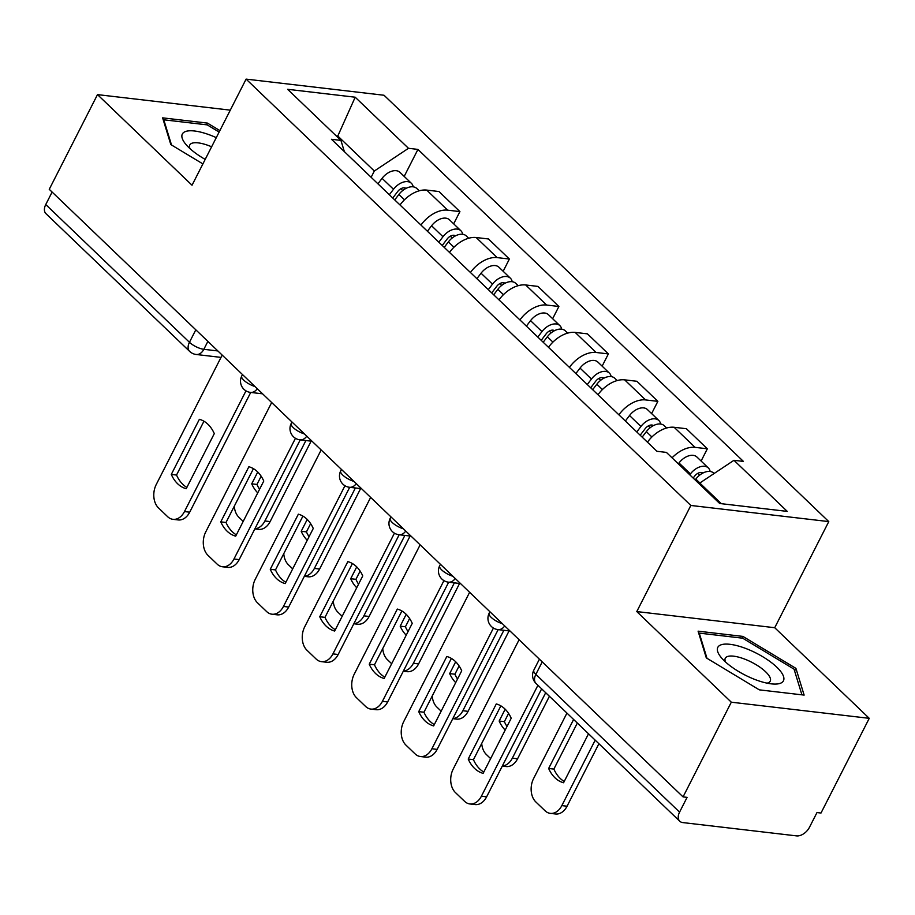 <?xml version="1.0" encoding="UTF-8"?>
<svg xmlns="http://www.w3.org/2000/svg" width="915" height="915" viewBox="0 0 915 915"><rect width="100%" height="100%" fill="white"/><g stroke="black" fill="none" stroke-linecap="round" stroke-linejoin="round"><path stroke-width="1.37" d="M731.314 702.194L869.25 718.332L774.719 627.713L828.784 521.596L384.037 95.252L246.101 79.113L690.848 505.457L636.783 611.575L731.314 702.194L683.059 796.896L49.25 189.314L97.493 94.611L192.036 185.23L246.101 79.113M869.25 718.332L820.995 813.035L816.981 812.566L809.455 827.309A11.335 7.16 133.8 0 1 796.565 835.887L682.762 822.574A11.335 7.16 133.8 0 1 679.765 821.235L536.064 683.482A11.335 7.16 -46.2 0 1 535.858 674.366L679.571 812.12A11.335 7.16 133.8 0 0 679.765 821.235M195.81 329.812L189.451 342.29A11.335 7.16 -46.2 0 0 189.657 351.406L45.944 213.653A11.335 7.16 -46.2 0 1 45.75 204.537L189.451 342.29A11.335 3.786 27 0 0 203.839 349.313L217.862 350.948M52.109 192.058L45.75 204.537M230.283 110.143L97.493 94.611M679.571 812.12L687.085 797.365L683.059 796.896M672.067 457.832A26.066 16.459 -46.2 0 1 695.08 447.355L707.341 448.796L686.41 428.723L674.138 427.282A26.066 16.459 133.8 0 0 647.443 442.185M701.107 461.034L707.341 448.796M618.895 414.815A26.066 16.459 -46.2 0 1 645.59 399.924L657.862 401.353L636.92 381.281L624.659 379.851A26.066 16.459 133.8 0 0 597.964 394.742M651.617 413.591L657.862 401.353M569.404 367.373A26.066 16.459 -46.2 0 1 596.111 352.481L608.372 353.911L587.43 333.849L575.169 332.408A26.066 16.459 133.8 0 0 548.474 347.3M602.139 366.149L608.372 353.911M519.926 319.941A26.066 16.459 -46.2 0 1 546.621 305.038L558.882 306.479L537.951 286.406L525.679 284.965A26.066 16.459 133.8 0 0 498.984 299.868M552.649 318.717L558.882 306.479M470.436 272.498A26.066 16.459 -46.2 0 1 497.131 257.607L509.392 259.036L488.461 238.964L476.189 237.534A26.066 16.459 133.8 0 0 449.494 252.426M503.159 271.275L509.392 259.036M420.946 225.056A26.066 16.459 -46.2 0 1 447.641 210.164L459.913 211.594L438.971 191.532L426.71 190.091A26.066 16.459 133.8 0 0 400.015 204.983M453.68 223.832L459.913 211.594M721.34 503.685L699.792 483.029L699.323 483.955M699.792 483.029L733.967 460.302L787.255 511.394L719.693 503.49L666.406 452.399L656.947 451.289L331.482 139.286L340.929 140.395L287.63 89.304L355.192 97.207L408.49 148.299L374.327 171.025L337.841 136.06L336.205 135.866M733.967 460.302L743.415 461.412L417.938 149.408L408.49 148.299M828.784 521.596L690.848 505.457M774.719 627.713L636.783 611.575M698.099 631.167L706.3 657.885L759.324 689.853L804.125 695.091L795.924 668.373L742.9 636.405L698.099 631.167M219.875 130.593L207.431 123.09L162.618 117.852L170.819 144.57L202.89 163.911M337.372 136.987L355.192 97.207M371.124 177.304L374.327 171.025M404.19 176.401L417.938 149.408M344.36 151.638L340.929 140.395M742.031 638.11L742.9 636.405M794.597 670.97L795.924 668.373M206.561 124.795L207.431 123.09M500.86 705.865L473.444 759.679A35.422 24.785 96.7 0 0 483.795 772.054M541.646 688.835L486.631 796.816A16.996 11.895 96.7 0 1 475.137 804.571L469.91 803.965A16.996 11.895 -83.3 0 0 481.404 796.199L486.631 796.816M468.217 759.061A35.422 24.785 96.7 0 0 483.131 773.358L511.211 718.241A35.422 24.785 96.7 0 0 496.296 703.944L468.217 759.061L473.444 759.679M519.102 639.722L453.165 769.138A16.996 11.895 -83.3 0 0 455.407 792.539L464.614 801.357A16.996 11.895 -83.3 0 0 469.91 803.965M537.928 685.266L481.404 796.199M695.148 479.963L695.812 479.083A14.171 8.944 -46.2 0 1 713.723 473.124L714.123 473.501M573.614 719.476L548.645 768.474A35.422 24.785 -83.3 0 0 563.56 782.76L588.517 733.773M566.945 713.094L533.594 778.551A16.996 11.895 -83.3 0 0 535.835 801.94L545.043 810.759A16.996 11.895 -83.3 0 0 550.338 813.378A16.996 11.895 -83.3 0 0 561.833 805.612L595.185 740.155M693.17 478.065L694.634 476.132A6.805 4.289 -46.2 0 1 702.937 473.021M689.761 474.794L690.425 473.913A14.171 8.944 -46.2 0 1 708.336 467.954A14.171 8.944 -46.2 0 1 710.132 471.477M678.335 463.836L678.999 462.967A14.171 8.944 -46.2 0 1 696.91 457.008L708.336 467.954M577.331 723.044L553.872 769.08A35.422 24.785 -83.3 0 0 564.223 781.456M598.902 743.723L567.06 806.218A16.996 11.895 96.7 0 1 555.565 813.984L550.338 813.378M553.872 769.08L548.645 768.474M451.381 658.423L423.954 712.236A35.422 24.785 96.7 0 0 434.305 724.611M498.16 629.623L437.141 749.374A16.996 11.895 96.7 0 1 425.647 757.14L420.42 756.522A16.996 11.895 -83.3 0 0 431.914 748.756L437.141 749.374M418.727 711.618A35.422 24.785 96.7 0 0 433.641 725.915L461.72 670.798A35.422 24.785 96.7 0 0 446.817 656.501L418.727 711.618L423.954 712.236M469.624 592.291L403.687 721.695A16.996 11.895 -83.3 0 0 405.928 745.096L415.124 753.914A16.996 11.895 -83.3 0 0 420.42 756.522M493.414 628.056L431.914 748.756M401.891 610.98L374.475 664.793A35.422 24.785 96.7 0 0 384.815 677.169M448.67 582.192L387.651 701.931A16.996 11.895 96.7 0 1 376.168 709.697L370.941 709.091A16.996 11.895 -83.3 0 0 382.424 701.325L387.651 701.931M369.237 664.187A35.422 24.785 96.7 0 0 384.151 678.473L412.242 623.355A35.422 24.785 96.7 0 0 397.327 609.07L369.237 664.187L374.475 664.793M420.134 544.848L354.197 674.264A16.996 11.895 -83.3 0 0 356.438 697.653L365.634 706.471A16.996 11.895 -83.3 0 0 370.941 709.091M443.935 580.613L382.424 701.325M781.559 682.727A36.84 12.318 27 0 0 762.95 656.844A36.84 12.318 27 0 0 719.705 645.43A36.84 12.318 27 0 0 721.294 657.633A36.84 12.318 27 0 0 773.083 684.02A36.84 12.318 27 0 0 781.559 682.727M767.067 683.162A25.22 8.429 27 0 0 768.932 682.476A25.22 8.429 27 0 0 770.224 681.16A25.22 8.429 27 0 0 753.926 663.444A25.22 8.429 27 0 0 726.579 656.947A25.22 8.429 27 0 0 725.286 658.262A25.22 8.429 27 0 0 725.526 661.991M706.998 658.308L699.254 633.111L742.671 638.19L794.048 669.162L801.929 694.84M698.9 633.798L699.254 633.111M216.272 137.639A36.84 12.318 27 0 0 184.224 132.115A36.84 12.318 27 0 0 185.825 144.318A36.84 12.318 27 0 0 205.2 159.393M211.617 146.789A25.22 8.429 27 0 0 191.109 143.632A25.22 8.429 27 0 0 189.817 144.947A25.22 8.429 27 0 0 190.046 148.676M171.517 144.993L163.785 119.796L207.202 124.875L219.12 132.057M163.43 120.483L163.785 119.796M642.17 437.118L646.333 431.64A14.171 8.944 -46.2 0 1 664.233 425.681L666.658 428.003M505.183 709.217L499.155 721.031A35.422 24.785 -83.3 0 0 505.183 730.056M481.713 743.438A16.996 11.895 -83.3 0 0 486.357 754.509L490.634 758.615M502.346 765.969A16.996 11.895 -83.3 0 0 512.343 758.169L545.695 692.712M640.18 435.22L645.155 428.689A6.805 4.289 -46.2 0 1 653.447 425.589M636.771 431.949L640.935 426.47A14.171 8.944 -46.2 0 1 658.846 420.511A14.171 8.944 -46.2 0 1 660.641 424.034M625.357 421.003L629.52 415.524A14.171 8.944 -46.2 0 1 647.42 409.565L658.846 420.511M508.591 713.403L504.382 721.649A35.422 24.785 -83.3 0 0 507.013 726.476M549.412 696.281L517.57 758.787A16.996 11.895 96.7 0 1 506.075 766.541L502.278 766.095M504.382 721.649L499.155 721.031M592.68 389.676L596.843 384.209A14.171 8.944 -46.2 0 1 614.754 378.25L617.168 380.56M455.693 661.774L449.677 673.6A35.422 24.785 -83.3 0 0 455.704 682.613M432.235 695.995A16.996 11.895 -83.3 0 0 436.867 707.066L441.156 711.172M452.856 718.538A16.996 11.895 -83.3 0 0 462.853 710.726L503.845 630.298M590.701 387.788L595.665 381.258A6.805 4.289 -46.2 0 1 603.957 378.147M587.281 384.506L591.445 379.039A14.171 8.944 -46.2 0 1 609.356 373.08A14.171 8.944 -46.2 0 1 611.163 376.591M575.867 373.56L580.03 368.093A14.171 8.944 -46.2 0 1 597.941 362.123L609.356 373.08M459.101 665.96L454.904 674.206A35.422 24.785 -83.3 0 0 457.523 679.044M509.072 630.904L468.08 711.344A16.996 11.895 96.7 0 1 456.596 719.11L452.788 718.664M454.904 674.206L449.677 673.6M352.401 563.549L324.985 617.362A35.422 24.785 96.7 0 0 335.325 629.737M399.18 534.749L338.173 654.5A16.996 11.895 96.7 0 1 326.678 662.254L321.451 661.648A16.996 11.895 -83.3 0 0 332.946 653.882L338.173 654.5M319.758 616.744A35.422 24.785 96.7 0 0 334.661 631.041L362.752 575.924A35.422 24.785 96.7 0 0 347.837 561.627L319.758 616.744L324.985 617.362M370.644 497.405L304.706 626.821A16.996 11.895 -83.3 0 0 306.948 650.222L316.144 659.04A16.996 11.895 -83.3 0 0 321.451 661.648M394.445 533.171L332.946 653.882M302.911 516.106L275.495 569.919A35.422 24.785 96.7 0 0 285.846 582.295M349.69 487.306L288.683 607.057A16.996 11.895 96.7 0 1 277.188 614.823L271.961 614.205A16.996 11.895 -83.3 0 0 283.456 606.439L288.683 607.057M270.268 569.302A35.422 24.785 96.7 0 0 285.183 583.598L313.262 528.481A35.422 24.785 96.7 0 0 298.359 514.184L270.268 569.302L275.495 569.919M321.154 449.974L255.216 579.378A16.996 11.895 -83.3 0 0 257.458 602.779L266.665 611.597A16.996 11.895 -83.3 0 0 271.961 614.205M344.955 485.739L283.456 606.439M253.432 468.663L226.005 522.476A35.422 24.785 96.7 0 0 236.356 534.852M300.212 439.875L239.192 559.614A16.996 11.895 96.7 0 1 227.698 567.38L222.471 566.774A16.996 11.895 -83.3 0 0 233.966 559.008L239.192 559.614M220.778 521.87A35.422 24.785 96.7 0 0 235.693 536.156L263.772 481.038A35.422 24.785 96.7 0 0 248.869 466.753L220.778 521.87L226.005 522.476M271.675 402.531L205.738 531.935A16.996 11.895 -83.3 0 0 207.98 555.336L217.175 564.155A16.996 11.895 -83.3 0 0 222.471 566.774M295.465 438.296L233.966 559.008M543.19 342.244L547.353 336.766A14.171 8.944 -46.2 0 1 565.264 330.807L567.677 333.117M406.203 614.331L400.187 626.157A35.422 24.785 -83.3 0 0 406.214 635.182M382.745 648.563A16.996 11.895 -83.3 0 0 387.377 659.624L391.666 663.73M403.366 671.095A16.996 11.895 -83.3 0 0 413.374 663.295L454.355 582.855M541.211 340.346L546.175 333.815A6.805 4.289 -46.2 0 1 554.479 330.704M537.803 337.075L541.966 331.596A14.171 8.944 -46.2 0 1 559.866 325.637A14.171 8.944 -46.2 0 1 561.673 329.16M526.377 326.129L530.54 320.65A14.171 8.944 -46.2 0 1 548.451 314.691L559.866 325.637M409.611 618.517L405.414 626.764A35.422 24.785 -83.3 0 0 408.033 631.602M459.582 583.461L418.601 663.901A16.996 11.895 96.7 0 1 407.106 671.667L403.309 671.221M405.414 626.764L400.187 626.157M493.7 294.802L497.863 289.323A14.171 8.944 -46.2 0 1 515.774 283.364L518.187 285.686M356.724 566.9L350.697 578.715A35.422 24.785 -83.3 0 0 356.724 587.739M333.254 601.121A16.996 11.895 -83.3 0 0 337.898 612.192L342.176 616.298M353.876 623.653A16.996 11.895 -83.3 0 0 363.884 615.852L404.865 535.412M491.721 292.903L496.685 286.372A6.805 4.289 -46.2 0 1 504.988 283.273M488.313 289.632L492.476 284.153A14.171 8.944 -46.2 0 1 510.387 278.194A14.171 8.944 -46.2 0 1 512.183 281.717M476.887 278.686L481.05 273.208A14.171 8.944 -46.2 0 1 498.961 267.249L510.387 278.194M360.121 571.086L355.924 579.332A35.422 24.785 -83.3 0 0 358.554 584.159M410.092 536.03L369.111 616.47A16.996 11.895 96.7 0 1 357.616 624.224L353.819 623.778M355.924 579.332L350.697 578.715M444.221 247.359L448.384 241.892A14.171 8.944 -46.2 0 1 466.284 235.933L468.709 238.243M307.234 519.457L301.207 531.272A35.422 24.785 -83.3 0 0 307.246 540.296M283.764 553.678A16.996 11.895 -83.3 0 0 288.408 564.749L292.686 568.856M304.398 576.221A16.996 11.895 -83.3 0 0 314.394 568.409L355.386 487.969M442.231 245.472L447.206 238.941A6.805 4.289 -46.2 0 1 455.498 235.83M438.823 242.189L442.986 236.722A14.171 8.944 -46.2 0 1 460.897 230.763A14.171 8.944 -46.2 0 1 462.693 234.274M427.408 231.243L431.571 225.776A14.171 8.944 -46.2 0 1 449.471 219.806L460.897 230.763M310.643 523.643L306.434 531.889A35.422 24.785 -83.3 0 0 309.064 536.728M360.613 488.587L319.621 569.027A16.996 11.895 96.7 0 1 308.126 576.793L304.329 576.347M306.434 531.889L301.207 531.272M203.942 421.232L176.526 475.045A35.422 24.785 96.7 0 0 186.866 487.421M250.721 392.432L189.702 512.183A16.996 11.895 96.7 0 1 178.219 519.937L172.992 519.331A16.996 11.895 -83.3 0 0 184.475 511.565L189.702 512.183M171.299 474.428A35.422 24.785 96.7 0 0 186.203 488.724L214.293 433.607A35.422 24.785 96.7 0 0 199.379 419.31L171.299 474.428L176.526 475.045M222.185 355.089L156.248 484.504A16.996 11.895 -83.3 0 0 158.489 507.905L167.685 516.723A16.996 11.895 -83.3 0 0 172.992 519.331M245.986 390.854L184.475 511.565M394.731 199.928L398.894 194.449A14.171 8.944 -46.2 0 1 416.805 188.49L419.219 190.8M257.744 472.014L251.728 483.841A35.422 24.785 -83.3 0 0 257.756 492.865M234.286 506.247A16.996 11.895 -83.3 0 0 238.918 517.307L243.207 521.413M254.908 528.779A16.996 11.895 -83.3 0 0 264.904 520.978L305.896 440.538M392.752 198.029L397.716 191.498A6.805 4.289 -46.2 0 1 406.008 188.387M389.332 194.758L393.496 189.279A14.171 8.944 -46.2 0 1 411.407 183.32A14.171 8.944 -46.2 0 1 413.214 186.843M377.918 183.812L382.081 178.333A14.171 8.944 -46.2 0 1 399.992 172.375L411.407 183.32M261.152 476.2L256.955 484.447A35.422 24.785 -83.3 0 0 259.574 489.285M311.123 441.144L270.131 521.584A16.996 11.895 96.7 0 1 258.648 529.35L254.839 528.904M256.955 484.447L251.728 483.841M242.475 374.544L241.732 376.008A11.335 3.786 27 0 0 243.79 380.205A11.335 3.786 27 0 0 254.976 386.519M291.965 421.987L291.222 423.439A11.335 3.786 27 0 0 293.28 427.648A11.335 3.786 27 0 0 304.455 433.962M341.455 469.418L340.712 470.882A11.335 3.786 27 0 0 342.759 475.091A11.335 3.786 27 0 0 353.945 481.404M390.934 516.861L390.19 518.325A11.335 3.786 27 0 0 392.249 522.522A11.335 3.786 27 0 0 403.435 528.836M440.424 564.303L439.68 565.756A11.335 3.786 27 0 0 441.739 569.965A11.335 3.786 27 0 0 452.925 576.278M489.914 611.735L489.17 613.199A11.335 3.786 27 0 0 491.229 617.408A11.335 3.786 27 0 0 502.404 623.721M207.877 341.375L203.839 349.313A11.335 7.926 -83.3 0 1 196.176 354.482L221.007 357.388M476.189 237.534L497.131 257.607M525.679 284.965L546.621 305.038M575.169 332.408L596.111 352.481M624.659 379.851L645.59 399.924M674.138 427.282L695.08 447.355M426.71 190.091L447.641 210.164M504.714 625.929A11.335 7.926 96.7 0 1 497.954 629.6L510.021 631.018M455.224 578.486A11.335 7.926 96.7 0 1 448.464 582.169L460.531 583.576M405.745 531.055A11.335 7.926 96.7 0 1 398.974 534.726L411.041 536.133M356.255 483.612A11.335 7.926 96.7 0 1 349.484 487.283L361.562 488.702M306.765 436.169A11.335 7.926 96.7 0 1 300.006 439.852L312.072 441.259M257.275 388.738A11.335 7.926 96.7 0 1 250.516 392.409L262.582 393.816M539.404 659.177L533.811 670.157A11.335 3.786 27 0 0 535.858 674.366L542.218 661.888M695.812 479.083L699.872 482.983M697.756 473.387L699.632 475.171M678.999 462.967L690.425 473.913M567.06 806.218L561.833 805.612M646.333 431.64L651.903 436.981M648.277 425.944L650.142 427.74M629.52 415.524L640.935 426.47M517.57 758.787L512.343 758.169M596.843 384.209L602.413 389.55M598.787 378.501L600.652 380.297M580.03 368.093L591.445 379.039M468.08 711.344L462.853 710.726M547.353 336.766L552.923 342.107M549.297 331.07L551.173 332.854M530.54 320.65L541.966 331.596M418.601 663.901L413.374 663.295M497.863 289.323L503.433 294.664M499.807 283.627L501.683 285.423M481.05 273.208L492.476 284.153M369.111 616.47L363.884 615.852M448.384 241.892L453.954 247.233M450.329 236.184L452.193 237.98M431.571 225.776L442.986 236.722M319.621 569.027L314.394 568.409M398.894 194.449L404.464 199.79M400.839 188.753L402.703 190.537M382.081 178.333L393.496 189.279M270.131 521.584L264.904 520.978M489.17 613.199A11.335 11.335 0 0 0 497.954 629.6M439.68 565.756A11.335 11.335 0 0 0 448.464 582.169M390.19 518.325A11.335 11.335 0 0 0 398.974 534.726M340.712 470.882A11.335 11.335 0 0 0 349.484 487.283M291.222 423.439A11.335 11.335 0 0 0 300.006 439.852M241.732 376.008A11.335 11.335 0 0 0 250.516 392.409M189.657 351.406A11.335 11.335 0 0 0 196.176 354.482M533.811 670.157A11.335 11.335 0 0 0 536.064 683.482"/></g></svg>
